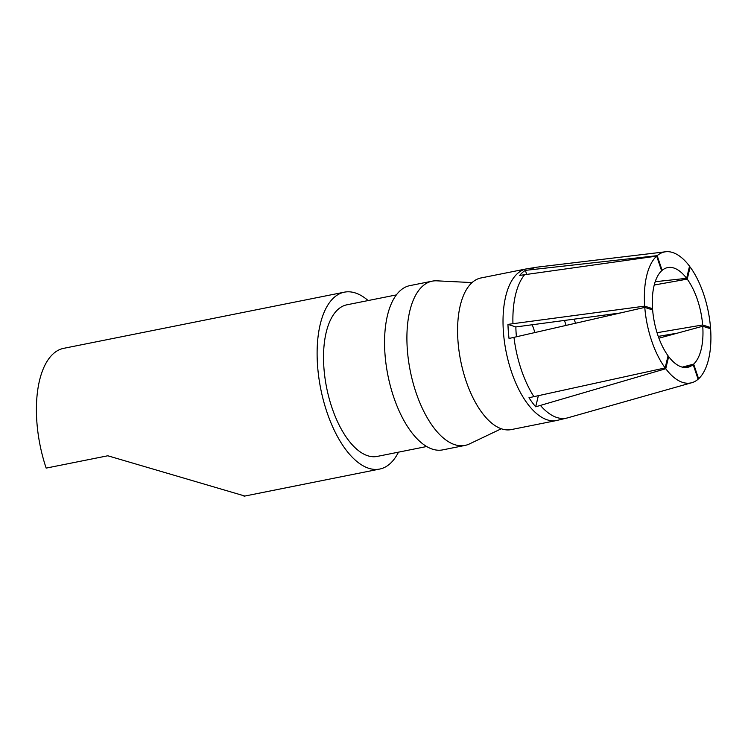<?xml version="1.0" encoding="UTF-8"?>
<svg xmlns="http://www.w3.org/2000/svg" width="748" height="748" viewBox="0 0 748 748"><rect width="100%" height="100%" fill="white"/><g stroke="black" fill="none" stroke-linecap="round" stroke-linejoin="round"><path stroke-width="1.12" d="M368.128 300.556A90.19 42.112 78.7 0 0 344.323 292.178L63.617 348.353A90.19 42.112 78.7 0 0 46.161 468.108L107.796 455.775L244.876 496.046M344.323 292.178A90.19 42.112 78.7 0 0 326.867 411.933A90.19 42.112 78.7 0 0 379.722 469.052A90.19 42.112 78.7 0 0 398.469 452.166M396.346 294.908L346.857 304.81A77.306 36.1 78.7 0 0 331.888 407.464A77.306 36.1 78.7 0 0 377.198 456.42L426.687 446.519M480.917 277.976A77.306 36.1 78.7 0 0 460.693 360.873A77.306 36.1 78.7 0 0 511.258 429.595L556.699 420.498A77.306 36.1 -101.3 0 1 506.125 351.775A77.306 36.1 -101.3 0 1 526.358 268.887L480.917 277.976M665.748 368.727A66.806 31.192 -101.3 0 0 691.863 382.686A66.806 31.192 -101.3 0 0 698.108 379.236L693.162 364.547A50.855 23.749 -101.3 0 1 688.469 367.118A50.855 23.749 -101.3 0 1 668.656 356.581L665.748 368.727L535.699 406.79A77.212 36.054 -101.3 0 1 528.976 397.73L665.15 367.923A66.806 31.192 -101.3 0 1 644.776 307.391L509.033 338.47A77.212 36.054 -101.3 0 1 507.957 324.37L515.858 326.941A61.271 28.611 78.7 0 0 516.429 336.75M667.805 356.833L668.656 356.581M693.162 364.547L683.457 367.38M665.15 367.923L668.058 355.777A50.855 23.749 -101.3 0 1 652.639 309.943L644.776 307.391M507.957 324.37L644.683 306.138L652.537 308.69A50.855 23.749 -101.3 0 1 661.615 270.813L656.669 256.115L519.701 275.404A77.212 36.054 -101.3 0 1 525.358 270.365L657.174 255.666L662.12 270.365A50.855 23.749 -101.3 0 1 668.525 267.447A50.855 23.749 -101.3 0 1 686.627 278.321L689.534 266.185A66.806 31.192 -101.3 0 0 665.664 251.767L537.401 267.12A76.922 35.923 78.7 0 0 530.173 269.729M644.683 306.138A66.806 31.192 -101.3 0 1 656.669 256.115M652.537 308.69L649.872 309.046M620.326 312.973L515.858 326.941M657.174 255.666A66.806 31.192 -101.3 0 1 665.664 251.767M655.201 281.716L686.627 278.321M662.12 270.365L661.494 270.43M532.193 324.735A61.364 28.658 -101.3 0 1 533.979 329.681A61.364 28.658 -101.3 0 1 534.895 332.514M702.746 326.221A50.855 23.749 -101.3 0 1 693.667 364.098L698.613 378.787A66.806 31.192 -101.3 0 0 710.6 328.774L702.746 326.221L658.913 338.19M682.298 367.137L693.667 364.098M689.31 267.139L690.133 266.989L687.225 279.135A50.855 23.749 -101.3 0 1 697.463 299.798A50.855 23.749 -101.3 0 1 702.653 324.969L710.507 327.521L708.038 327.942M690.133 266.989A66.806 31.192 -101.3 0 1 703.681 294.254A66.806 31.192 -101.3 0 1 710.507 327.521M687.225 279.135L654.238 285.016M657.043 332.71L702.653 324.969M677.445 333.131L658.259 336.385M538.345 395.757L535.699 406.79M526.685 274.32L525.358 270.365M698.613 378.787L698.015 378.956M472.063 282.585L436.776 280.827A83.748 39.111 78.7 0 0 432.176 281.164L409.829 285.633A83.748 39.111 78.7 0 0 393.616 396.842A83.748 39.111 78.7 0 0 442.704 449.885L465.041 445.415A83.748 39.111 78.7 0 0 469.417 443.947L501.319 428.754M432.176 281.164A83.748 39.111 78.7 0 0 415.963 392.373A83.748 39.111 78.7 0 0 465.041 445.415M566.096 325.371A61.364 28.658 78.7 0 0 565.451 323.388A61.364 28.658 78.7 0 0 564.413 320.425M574.109 319.134A60.981 28.471 -101.3 0 1 574.969 321.584A60.981 28.471 -101.3 0 1 575.502 323.22M540.467 405.472A76.922 35.923 78.7 0 0 567.573 417.88L691.863 382.686M513.97 337.311A76.922 35.923 78.7 0 0 533.96 396.711M524.703 274.6A76.922 35.923 78.7 0 0 512.941 323.688M379.722 469.052L244.026 496.214M556.699 420.498L567.573 417.88M526.358 268.887L537.401 267.12"/></g></svg>
